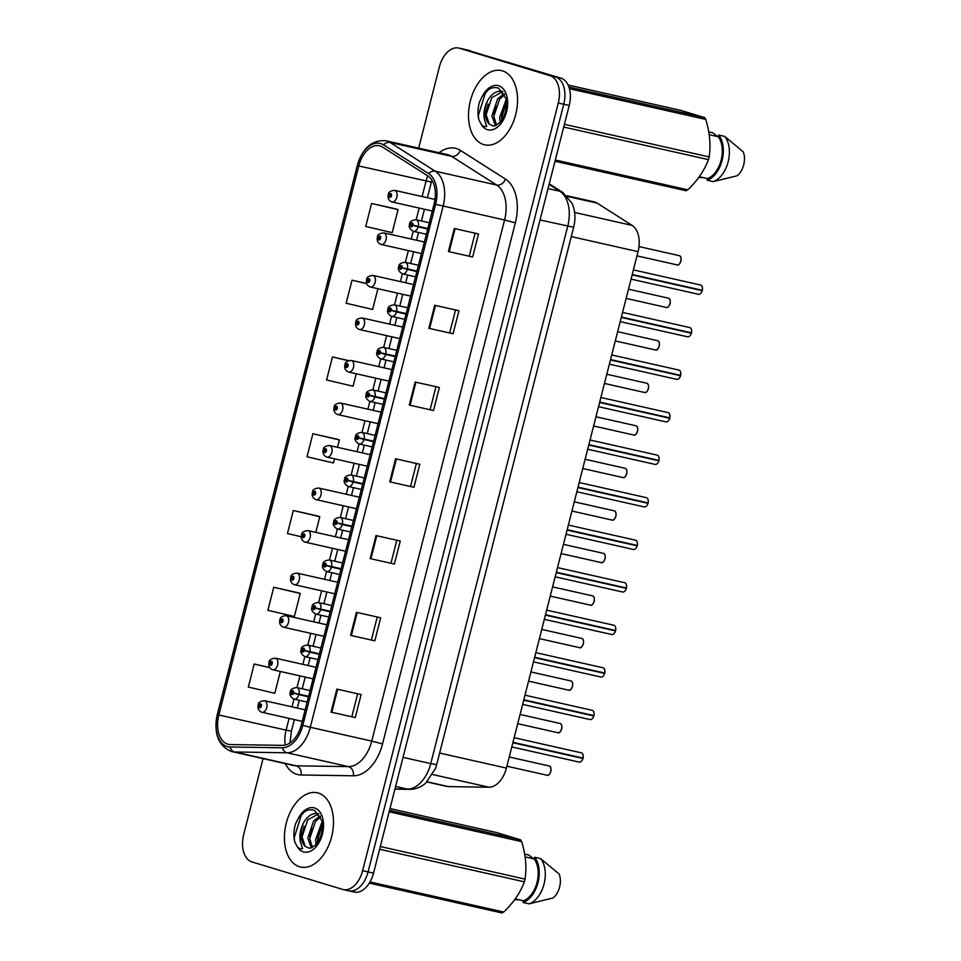 <?xml version="1.0" encoding="UTF-8"?>
<svg xmlns="http://www.w3.org/2000/svg" width="961" height="961" viewBox="0 0 961 961"><rect width="100%" height="100%" fill="white"/><g stroke="black" fill="none" stroke-linecap="round" stroke-linejoin="round"><path stroke-width="1.44" d="M566.87 195.732L594.114 201.87A23.785 14.775 102.7 0 1 597.141 203.131L632.134 225.403A23.785 14.775 102.7 0 1 638.056 251.638L506.411 768.079A23.785 14.775 102.7 0 1 488.933 787.215L448.415 786.591A23.785 14.775 102.7 0 1 446.517 786.362L426.996 781.978M299.556 866.774A38.056 23.629 -77.3 0 0 300.589 867.038A38.056 23.629 -77.3 0 0 331.809 835.95A38.056 23.629 -77.3 0 0 318.343 793.077A38.056 23.629 -77.3 0 0 317.298 792.801A38.056 23.629 -77.3 0 0 286.09 823.889A38.056 23.629 -77.3 0 0 299.556 866.774A38.056 23.629 -77.3 0 0 300.589 867.038A38.056 23.629 -77.3 0 0 331.809 835.95A38.056 23.629 -77.3 0 0 318.343 793.077A38.056 23.629 -77.3 0 0 317.298 792.801A38.056 23.629 -77.3 0 0 286.09 823.889A38.056 23.629 -77.3 0 0 299.556 866.774M483.647 144.558A38.056 23.629 -77.3 0 0 484.68 144.835A38.056 23.629 -77.3 0 0 515.901 113.734A38.056 23.629 -77.3 0 0 502.423 70.862A38.056 23.629 -77.3 0 0 501.39 70.585A38.056 23.629 -77.3 0 0 470.169 101.674A38.056 23.629 -77.3 0 0 483.647 144.558A38.056 23.629 -77.3 0 0 484.68 144.835A38.056 23.629 -77.3 0 0 515.901 113.734A38.056 23.629 -77.3 0 0 502.423 70.862A38.056 23.629 -77.3 0 0 501.39 70.585A38.056 23.629 -77.3 0 0 470.169 101.674A38.056 23.629 -77.3 0 0 483.647 144.558M227.673 744.138A25.37 15.76 102.7 0 1 218.832 714.996L358.777 165.965A25.37 15.76 102.7 0 1 379.451 145.796A25.37 15.76 102.7 0 1 382.67 147.153L427.813 175.887A25.37 15.76 102.7 0 1 434.132 203.864L301.31 724.954A25.37 15.76 102.7 0 1 282.666 745.364L230.388 744.559A25.37 15.76 102.7 0 1 228.37 744.319A25.37 15.76 102.7 0 1 227.673 744.138M227.072 746.529A27.821 17.286 -77.3 0 0 230.051 746.985L282.318 747.79A27.821 17.286 -77.3 0 0 302.775 725.399L435.597 204.309A27.821 17.286 -77.3 0 0 428.666 173.617L383.523 144.883A27.821 17.286 -77.3 0 0 357.312 165.52L217.366 714.552A27.821 17.286 -77.3 0 0 227.072 746.529M348.05 890.643A23.785 14.775 -77.3 0 0 348.699 890.811L354.153 892.036A23.785 14.775 -77.3 0 0 373.529 873.129L569.212 105.47A23.785 14.775 -77.3 0 0 560.912 78.153L464.848 49.443A23.785 14.775 -77.3 0 0 464.199 49.275A23.785 14.775 -77.3 0 1 464.848 49.443L555.458 76.916L459.382 48.218A23.785 14.775 -77.3 0 0 458.745 48.05A23.785 14.775 -77.3 0 0 439.357 66.958L418.672 148.126M569.212 105.47L563.747 104.244A23.785 14.775 -77.3 0 0 555.458 76.916A23.785 14.775 -77.3 0 1 563.747 104.244L368.075 871.903L563.747 104.244L558.293 103.019A23.785 14.775 -77.3 0 0 550.004 75.691L459.382 48.218M348.699 890.811A23.785 14.775 -77.3 0 0 368.075 871.903A23.785 14.775 -77.3 0 1 348.699 890.811L343.245 889.586A23.785 14.775 -77.3 0 0 362.621 870.678L558.293 103.019M395.836 208.909L371.595 203.432L365.721 226.46L392.196 232.67L398.07 209.642L395.596 208.837M297.994 592.745L273.753 587.267L267.891 610.295L294.366 616.494L300.228 593.466L297.754 592.661M317.562 515.973L293.321 510.495L287.459 533.523L301.334 536.779M337.131 439.213L312.89 433.735L307.027 456.763L333.491 462.974L334.548 458.829M263.05 758.637L243.686 834.616A23.785 14.775 -77.3 0 0 251.974 861.933L342.596 889.405A23.785 14.775 -77.3 0 0 343.245 889.586M434.72 305.274L458.962 310.727L453.087 333.755L428.846 328.302L434.72 305.274M454.289 228.502L478.53 233.955L472.656 256.983L448.415 251.53L454.289 228.502M376.015 535.565L400.256 541.019L394.394 564.047L370.141 558.593L376.015 535.565M356.447 612.325L380.688 617.791L374.826 640.819L350.573 635.365L356.447 612.325M336.879 689.097L361.12 694.551L355.258 717.579L331.016 712.125L336.879 689.097M415.152 382.034L439.393 387.487L433.519 410.515L409.278 405.061L415.152 382.034M395.584 458.793L419.825 464.259L413.951 487.287L389.71 481.833L395.584 458.793M366.658 283.495L352.026 280.204L346.152 303.232L372.628 309.442L377.913 288.72M269.657 667.511L254.197 664.027L248.322 687.055L274.798 693.265L280.348 671.475M348.651 360.603L332.458 356.963L326.584 379.991L353.059 386.202L356.231 373.769M413.951 487.287L389.71 481.833M433.519 410.515L409.278 405.061M355.258 717.579L331.016 712.125M374.826 640.819L350.573 635.365M394.394 564.047L370.141 558.593M472.656 256.983L448.415 251.53M453.087 333.755L428.846 328.302M312.89 433.735L339.365 439.934L337.491 447.309M339.365 439.934L336.891 439.129M293.321 510.495L319.797 516.706L315.809 532.358M319.797 516.706L317.322 515.901M273.753 587.267L300.228 593.466M254.197 664.027L269.765 667.679M332.458 356.963L348.399 360.699M352.026 280.204L366.706 283.639M371.595 203.432L398.07 209.642M416.389 463.478L410.575 486.266M396.821 540.25L391.007 563.038M377.253 617.01L371.439 639.798M357.684 693.782L351.882 716.57M435.958 386.718L430.144 409.506M455.526 309.947L449.712 332.734M475.094 233.187L469.28 255.974M470.301 50.681A23.785 14.775 -77.3 0 0 469.653 50.501L458.745 48.05M259.71 705.698L258.989 705.53A1.982 1.225 -77.3 0 0 259.698 707.728A1.982 1.225 -77.3 0 0 261.368 706.167A1.982 1.225 -77.3 0 0 260.671 703.884A1.982 1.225 -77.3 0 0 259.026 705.362L260.383 705.038L260.011 706.587L258.989 705.53M260.683 705.842L259.722 705.626M259.026 705.362L258.245 704.966C258.101 702.587 260.191 701.158 264.527 700.689A5.946 3.688 102.7 0 1 264.683 700.737A5.946 3.688 102.7 0 1 266.786 707.428A5.946 3.688 102.7 0 1 261.909 712.293A5.946 3.688 102.7 0 1 261.752 712.245M512.946 742.457L583.015 758.505L512.874 742.721M583.111 755.178A4.601 2.859 102.7 0 1 583.087 758.097L512.982 742.324M308.601 696.329L293.61 692.941A1.982 1.225 -77.3 0 0 292.901 690.755A1.982 1.225 -77.3 0 0 291.231 692.316A1.982 1.225 -77.3 0 0 291.928 694.587A1.982 1.225 -77.3 0 0 293.573 693.109L292.216 693.434L292.588 691.896L293.61 692.941M308.541 696.557L292.877 692.845M293.573 693.109L298.919 694.671A5.946 3.688 102.7 0 1 294.138 699.152A5.946 3.688 102.7 0 1 293.982 699.115L292.036 706.888M308.481 696.833L298.919 694.671M270.546 663.174L269.825 663.006A1.982 1.225 -77.3 0 0 270.534 665.204A1.982 1.225 -77.3 0 0 272.203 663.643A1.982 1.225 -77.3 0 0 271.519 661.36A1.982 1.225 -77.3 0 0 269.873 662.838L271.218 662.513L270.858 664.051L269.825 663.006M271.519 663.318L270.57 663.102M269.873 662.838L269.092 662.441C268.936 660.063 271.026 658.633 275.363 658.165A5.946 3.688 102.7 0 1 275.519 658.201A5.946 3.688 102.7 0 1 277.633 664.904A5.946 3.688 102.7 0 1 272.756 669.757A5.946 3.688 102.7 0 1 272.588 669.721M281.381 620.638L280.672 620.482A1.982 1.225 -77.3 0 0 281.381 622.668A1.982 1.225 -77.3 0 0 283.051 621.106A1.982 1.225 -77.3 0 0 282.354 618.836A1.982 1.225 -77.3 0 0 280.708 620.313L282.066 619.989L281.693 621.527L280.672 620.482M282.366 620.794L281.405 620.578M280.708 620.313L279.927 619.905C279.783 617.527 281.873 616.109 286.198 615.629A5.946 3.688 102.7 0 1 286.366 615.677A5.946 3.688 102.7 0 1 288.468 622.38A5.946 3.688 102.7 0 1 283.591 627.233A5.946 3.688 102.7 0 1 283.435 627.197M292.228 578.114L291.507 577.945A1.982 1.225 -77.3 0 0 292.216 580.144A1.982 1.225 -77.3 0 0 293.886 578.582A1.982 1.225 -77.3 0 0 293.201 576.3A1.982 1.225 -77.3 0 0 291.555 577.777L292.901 577.453L292.528 579.002L291.507 577.945M293.201 578.258L292.24 578.041M291.555 577.777L290.763 577.381C290.618 575.002 292.709 573.573 297.045 573.104A5.946 3.688 102.7 0 1 297.201 573.152A5.946 3.688 102.7 0 1 299.315 579.843A5.946 3.688 102.7 0 1 294.426 584.708A5.946 3.688 102.7 0 1 294.27 584.66M303.063 535.589L302.343 535.421A1.982 1.225 -77.3 0 0 303.063 537.619A1.982 1.225 -77.3 0 0 304.733 536.058A1.982 1.225 -77.3 0 0 304.036 533.775A1.982 1.225 -77.3 0 0 302.391 535.253L303.748 534.929L303.376 536.466L302.343 535.421M304.036 535.733L303.087 535.517M302.391 535.253L301.61 534.857C301.466 532.478 303.556 531.049 307.88 530.58A5.946 3.688 102.7 0 1 308.049 530.616A5.946 3.688 102.7 0 1 310.151 537.319A5.946 3.688 102.7 0 1 305.274 542.172A5.946 3.688 102.7 0 1 305.105 542.136M589.85 719.513A4.757 2.955 -77.3 0 0 589.97 719.549A4.757 2.955 -77.3 0 0 593.802 715.969L593.826 715.957A4.601 2.859 102.7 0 1 592.697 718.215M593.958 712.654A4.601 2.859 102.7 0 1 593.922 715.573L523.817 699.8M593.826 715.957L523.781 699.92M319.448 653.792L304.457 650.417A1.982 1.225 -77.3 0 0 303.748 648.219A1.982 1.225 -77.3 0 0 302.078 649.78A1.982 1.225 -77.3 0 0 302.763 652.063A1.982 1.225 -77.3 0 0 304.409 650.585L303.063 650.909L303.424 649.372L304.457 650.417M319.388 654.033L303.724 650.321M304.409 650.585L309.754 652.147A5.946 3.688 102.7 0 1 304.985 656.627A5.946 3.688 102.7 0 1 304.817 656.579M319.316 654.297L309.754 652.147M593.802 715.969L523.721 700.197M534.628 657.396L604.697 673.445L534.556 657.672M604.793 670.117A4.601 2.859 102.7 0 1 604.769 673.048L534.664 657.264M330.284 611.268L315.292 607.893A1.982 1.225 -77.3 0 0 314.583 605.694A1.982 1.225 -77.3 0 0 312.914 607.256A1.982 1.225 -77.3 0 0 313.61 609.538A1.982 1.225 -77.3 0 0 315.256 608.061L313.899 608.385L314.271 606.847L315.292 607.893M330.224 611.496L314.559 607.796M315.256 608.061L320.602 609.622A5.946 3.688 102.7 0 1 315.821 614.103A5.946 3.688 102.7 0 1 315.652 614.055M330.152 611.773L320.602 609.622M611.52 634.464A4.757 2.955 -77.3 0 0 611.652 634.5A4.757 2.955 -77.3 0 0 615.472 630.909L615.508 630.909A4.601 2.859 102.7 0 1 614.379 633.155M615.629 627.593A4.601 2.859 102.7 0 1 615.605 630.512L545.5 614.74M544.322 619.34L611.652 634.5C613.166 634.813 614.463 633.623 615.533 630.921L545.464 614.872M341.131 568.744L326.139 565.356A1.982 1.225 -77.3 0 0 325.431 563.17A1.982 1.225 -77.3 0 0 323.761 564.732A1.982 1.225 -77.3 0 0 324.446 567.002A1.982 1.225 -77.3 0 0 326.091 565.524L324.746 565.849L325.106 564.311L326.139 565.356M341.071 568.972L325.395 565.26M326.091 565.524L331.437 567.086A5.946 3.688 102.7 0 1 326.656 571.567A5.946 3.688 102.7 0 1 326.5 571.531M340.999 569.248L331.437 567.086M615.472 630.909L545.404 615.136M303.604 822.724A17.923 11.136 -77.3 0 0 305.154 846.317L309.406 848.323L315.34 845.284C321.202 838.4 323.364 830.136 321.803 820.49L314.439 810.363C308.289 808.441 302.763 811.372 297.862 819.18L295.495 824.045C293.67 830.232 293.393 836.094 294.667 841.62L296.637 845.584C297.97 848.058 299.964 849.104 302.619 848.707L300.385 841.896C299.111 835.854 300.192 829.463 303.604 822.724C307.784 815.601 312.769 812.598 318.571 813.739L318.752 813.799M316.121 844.443L315.52 839.854L322.079 821.763M317.598 842.497L317.442 840.286L322.379 824.262M311.316 847.998L307.82 838.124L313.526 821.054L320.085 815.865M312.397 847.53L309.742 838.557L315.448 821.487L320.614 816.958M305.154 846.317L302.054 836.827L307.76 819.757L318.8 813.847M389.541 810.339L520.562 839.83L496.537 832.55L389.986 808.561M504.309 834.773L504.429 835.457M519.204 899.844L514.676 899.676M524.682 854.101L528.814 855.038L533.523 858.786M380.316 846.533L525.042 879.111C526.856 867.327 525.727 854.834 521.667 841.632L389.169 811.805M521.667 841.632A42.801 26.584 -77.3 0 0 520.562 839.83M370.021 881.946L503.72 912.025C513.498 902.667 520.381 892.601 524.358 881.826L379.619 849.248M524.358 881.826A42.801 26.584 -77.3 0 0 525.042 879.111M503.72 912.025A42.801 26.584 -77.3 0 1 501.918 912.95L369.324 883.111M515.204 898.943L523.457 900.793A23.785 14.775 -77.3 0 0 537.055 882.366A23.785 14.775 -77.3 0 0 534.124 858.93L525.126 856.9M523.457 900.793L523.024 902.475A25.37 15.76 -77.3 0 0 537.992 882.654A25.37 15.76 -77.3 0 0 534.556 857.248L534.124 858.93M523.024 902.475L529.091 903.845A25.37 15.76 -77.3 0 0 544.058 884.012A25.37 15.76 -77.3 0 0 540.611 858.617L534.556 857.248M529.091 903.845L553.007 897.982A15.856 9.85 -77.3 0 0 559.122 874.017L540.611 858.617M294.667 841.62L294.234 837.632L301.286 815.288L304.409 811.865M302.09 834.833L304.048 826.292M309.79 836.563L311.748 828.034M317.478 838.304L319.436 829.763M487.695 100.509A17.923 11.136 -77.3 0 0 489.245 124.101L493.498 126.107L499.432 123.068C505.294 116.197 507.456 107.92 505.894 98.274L498.531 88.148C492.38 86.226 486.855 89.169 481.954 96.965L479.587 101.83C477.761 108.028 477.485 113.878 478.758 119.404L480.716 123.38C482.062 125.855 484.056 126.888 486.71 126.504L484.476 119.693C483.203 113.65 484.284 107.248 487.695 100.509C491.864 93.385 496.861 90.394 502.651 91.523L502.843 91.583M500.213 122.227L499.612 117.638L506.171 99.56M501.69 120.293L501.534 118.071L506.471 102.058M495.408 125.795L491.912 115.909L497.618 98.851L504.177 93.661M496.489 125.314L493.834 116.341L499.54 99.283L504.705 94.755M489.245 124.101L486.134 114.611L491.852 97.541L502.891 91.643M568.936 87.079L704.653 117.614L680.628 110.335L568.083 85.012M688.4 112.569L688.52 113.242M703.284 177.629L698.755 177.461M708.762 131.897L712.906 132.822L717.615 136.582M564.395 124.329L709.134 156.907C710.948 145.123 709.819 132.618 705.746 119.416L569.441 88.736M705.746 119.416A42.801 26.584 -77.3 0 0 704.653 117.614M555.314 159.994L687.8 189.822C697.59 180.452 704.473 170.385 708.449 159.622L563.711 127.044M708.449 159.622A42.801 26.584 -77.3 0 0 709.134 156.907M687.8 189.822A42.801 26.584 -77.3 0 1 686.01 190.734L554.99 161.244M699.296 176.728L707.548 178.59A23.785 14.775 -77.3 0 0 721.134 160.151A23.785 14.775 -77.3 0 0 718.215 136.714L709.206 134.684M707.548 178.59L707.116 180.26A25.37 15.76 -77.3 0 0 722.083 160.439A25.37 15.76 -77.3 0 0 718.648 135.033L718.215 136.714M707.116 180.26L713.182 181.629A25.37 15.76 -77.3 0 0 728.15 161.808A25.37 15.76 -77.3 0 0 724.702 136.402L718.648 135.033M713.182 181.629L737.099 175.779A15.856 9.85 -77.3 0 0 743.213 151.802L724.702 136.402M478.758 119.404L478.326 115.428L485.377 93.085L488.5 89.649M486.182 112.629L488.14 104.088M493.87 114.359L495.828 105.818M501.57 116.089L503.528 107.548M313.911 493.053L313.19 492.897A1.982 1.225 -77.3 0 0 313.899 495.083A1.982 1.225 -77.3 0 0 315.568 493.522A1.982 1.225 -77.3 0 0 314.872 491.251A1.982 1.225 -77.3 0 0 313.226 492.729L314.583 492.404L314.211 493.942L313.19 492.897M314.884 493.209L313.923 492.993M313.226 492.729L312.445 492.32C312.301 489.942 314.391 488.524 318.728 488.044A5.946 3.688 102.7 0 1 318.884 488.092A5.946 3.688 102.7 0 1 320.986 494.795A5.946 3.688 102.7 0 1 316.109 499.648A5.946 3.688 102.7 0 1 315.953 499.612M325.707 450.733L324.025 450.361A1.982 1.225 -77.3 0 0 324.734 452.559A1.982 1.225 -77.3 0 0 326.404 450.997A1.982 1.225 -77.3 0 0 325.719 448.715A1.982 1.225 -77.3 0 0 324.073 450.192L325.419 449.868L325.058 451.418L324.025 450.361M325.719 450.673L324.77 450.457M324.073 450.192L323.292 449.796C323.136 447.418 325.226 445.988 329.563 445.52A5.946 3.688 102.7 0 1 329.731 445.568A5.946 3.688 102.7 0 1 331.833 452.259A5.946 3.688 102.7 0 1 326.956 457.124A5.946 3.688 102.7 0 1 326.788 457.076M325.707 450.745L324.746 450.529M336.554 408.209L334.872 407.836A1.982 1.225 -77.3 0 0 335.581 410.035A1.982 1.225 -77.3 0 0 337.251 408.473A1.982 1.225 -77.3 0 0 336.554 406.191A1.982 1.225 -77.3 0 0 334.909 407.668L336.266 407.344L335.894 408.881L334.872 407.836M336.566 408.149L335.605 407.932M334.909 407.668L334.128 407.272C333.984 404.893 336.074 403.464 340.398 402.995A5.946 3.688 102.7 0 1 340.566 403.031A5.946 3.688 102.7 0 1 342.669 409.734A5.946 3.688 102.7 0 1 337.791 414.587A5.946 3.688 102.7 0 1 337.635 414.551M336.554 408.221L335.593 408.005M556.311 572.336L626.38 588.396L556.239 572.612M626.476 585.069A4.601 2.859 102.7 0 1 626.452 587.988L556.335 572.215M351.966 526.208L336.975 522.832A1.982 1.225 -77.3 0 0 336.266 520.634A1.982 1.225 -77.3 0 0 334.596 522.195A1.982 1.225 -77.3 0 0 335.281 524.478A1.982 1.225 -77.3 0 0 336.939 523L335.581 523.325L335.954 521.787L336.975 522.832M351.906 526.448L336.242 522.736M336.939 523L342.284 524.562A5.946 3.688 102.7 0 1 337.503 529.043A5.946 3.688 102.7 0 1 337.335 528.994M351.834 526.712L342.284 524.562M633.203 549.404A4.757 2.955 -77.3 0 0 633.335 549.44A4.757 2.955 -77.3 0 0 637.155 545.86L637.191 545.848A4.601 2.859 102.7 0 1 636.062 548.094M637.311 542.533A4.601 2.859 102.7 0 1 637.287 545.464L567.182 529.679M566.005 534.28L633.335 549.44C634.849 549.764 636.146 548.563 637.215 545.86L567.146 529.811M362.802 483.683L347.822 480.308A1.982 1.225 -77.3 0 0 347.101 478.11A1.982 1.225 -77.3 0 0 345.431 479.671A1.982 1.225 -77.3 0 0 346.128 481.954A1.982 1.225 -77.3 0 0 347.774 480.476L346.416 480.8L346.789 479.263L347.822 480.308M362.753 483.912L347.077 480.212M347.774 480.476L353.119 482.038A5.946 3.688 102.7 0 1 348.338 486.518A5.946 3.688 102.7 0 1 348.182 486.47M362.681 484.188L353.119 482.038M637.155 545.86L567.074 530.088M577.993 487.287L648.062 503.336L577.921 487.551M648.158 500.008A4.601 2.859 102.7 0 1 648.122 502.927L578.017 487.155M373.649 441.159L358.657 437.772A1.982 1.225 -77.3 0 0 357.948 435.585A1.982 1.225 -77.3 0 0 356.279 437.147A1.982 1.225 -77.3 0 0 356.963 439.417A1.982 1.225 -77.3 0 0 358.609 437.94L357.264 438.264L357.636 436.726L358.657 437.772M373.589 441.387L357.924 437.675M358.609 437.94L363.955 439.513A5.946 3.688 102.7 0 1 359.186 443.982A5.946 3.688 102.7 0 1 359.018 443.946M373.517 441.664L363.955 439.513M346.428 365.468L345.708 365.312A1.982 1.225 -77.3 0 0 346.416 367.498A1.982 1.225 -77.3 0 0 348.086 365.937A1.982 1.225 -77.3 0 0 347.401 363.666A1.982 1.225 -77.3 0 0 345.756 365.144L347.101 364.82L346.729 366.357L345.708 365.312M347.401 365.624L346.44 365.408M345.756 365.144L344.963 364.736C344.819 362.357 346.909 360.94 351.245 360.459A5.946 3.688 102.7 0 1 351.402 360.507A5.946 3.688 102.7 0 1 353.516 367.21A5.946 3.688 102.7 0 1 348.639 372.063A5.946 3.688 102.7 0 1 348.471 372.027M357.264 322.944L356.543 322.776A1.982 1.225 -77.3 0 0 357.264 324.974A1.982 1.225 -77.3 0 0 358.933 323.413A1.982 1.225 -77.3 0 0 358.237 321.13A1.982 1.225 -77.3 0 0 356.591 322.608L357.948 322.283L357.576 323.833L356.543 322.776M358.249 323.088L357.288 322.884M356.591 322.608L355.81 322.211C355.666 319.833 357.756 318.403 362.081 317.935A5.946 3.688 102.7 0 1 362.249 317.983A5.946 3.688 102.7 0 1 364.351 324.674A5.946 3.688 102.7 0 1 359.474 329.539A5.946 3.688 102.7 0 1 359.306 329.491M368.111 280.42L367.39 280.252A1.982 1.225 -77.3 0 0 368.099 282.45A1.982 1.225 -77.3 0 0 369.769 280.888A1.982 1.225 -77.3 0 0 369.084 278.606A1.982 1.225 -77.3 0 0 367.426 280.083L368.784 279.759L368.411 281.297L367.39 280.252M369.084 280.564L368.123 280.348M367.426 280.083L366.646 279.687C366.501 277.309 368.592 275.879 372.928 275.411A5.946 3.688 102.7 0 1 373.084 275.447A5.946 3.688 102.7 0 1 375.186 282.15A5.946 3.688 102.7 0 1 370.309 287.003A5.946 3.688 102.7 0 1 370.153 286.967M378.946 237.884L378.226 237.727A1.982 1.225 -77.3 0 0 378.934 239.914A1.982 1.225 -77.3 0 0 380.604 238.352A1.982 1.225 -77.3 0 0 379.919 236.082A1.982 1.225 -77.3 0 0 378.274 237.559L379.631 237.235L379.259 238.772L378.226 237.727M379.919 238.04L378.97 237.823M378.274 237.559L377.493 237.151C377.337 234.772 379.439 233.355 383.763 232.874A5.946 3.688 102.7 0 1 383.932 232.922A5.946 3.688 102.7 0 1 386.034 239.625A5.946 3.688 102.7 0 1 381.157 244.478A5.946 3.688 102.7 0 1 380.988 244.442M389.794 195.359L389.073 195.191A1.982 1.225 -77.3 0 0 389.782 197.389A1.982 1.225 -77.3 0 0 391.451 195.828A1.982 1.225 -77.3 0 0 390.755 193.545A1.982 1.225 -77.3 0 0 389.109 195.023L390.466 194.699L390.094 196.248L389.073 195.191M390.767 195.503L389.806 195.299M389.109 195.023L388.328 194.627C388.184 192.248 390.274 190.819 394.611 190.35A5.946 3.688 102.7 0 1 394.767 190.398A5.946 3.688 102.7 0 1 396.869 197.089A5.946 3.688 102.7 0 1 391.992 201.954A5.946 3.688 102.7 0 1 391.836 201.906M654.885 464.343A4.757 2.955 -77.3 0 0 655.018 464.379A4.757 2.955 -77.3 0 0 658.838 460.8L658.874 460.787A4.601 2.859 102.7 0 1 657.744 463.046M658.994 457.484A4.601 2.859 102.7 0 1 658.97 460.403L588.865 444.631M587.688 449.231L655.018 464.379C656.531 464.704 657.829 463.514 658.898 460.812L588.829 444.751M384.484 398.623L369.492 395.247A1.982 1.225 -77.3 0 0 368.784 393.049A1.982 1.225 -77.3 0 0 367.114 394.611A1.982 1.225 -77.3 0 0 367.811 396.893A1.982 1.225 -77.3 0 0 369.456 395.415L368.099 395.74L368.471 394.202L369.492 395.247M384.424 398.863L368.76 395.151M369.456 395.415L374.802 396.977A5.946 3.688 102.7 0 1 370.021 401.458A5.946 3.688 102.7 0 1 369.865 401.41L367.919 409.182M384.364 399.127L374.802 396.977M658.838 460.8L588.757 445.027M599.664 402.227L669.745 418.275L599.604 402.503M669.829 414.948A4.601 2.859 102.7 0 1 669.805 417.879L599.7 402.094M395.331 356.099L380.34 352.723A1.982 1.225 -77.3 0 0 379.631 350.525A1.982 1.225 -77.3 0 0 377.961 352.086A1.982 1.225 -77.3 0 0 378.646 354.369A1.982 1.225 -77.3 0 0 380.292 352.891L378.946 353.216L379.307 351.678L380.34 352.723M395.271 356.327L379.595 352.627M380.292 352.891L385.637 354.453A5.946 3.688 102.7 0 1 380.856 358.933A5.946 3.688 102.7 0 1 380.7 358.885M395.199 356.603L385.637 354.453M676.568 379.295A4.757 2.955 -77.3 0 0 676.7 379.331A4.757 2.955 -77.3 0 0 680.52 375.739L680.544 375.739A4.601 2.859 102.7 0 1 679.427 377.985M680.676 372.424A4.601 2.859 102.7 0 1 680.652 375.343L610.547 359.57M609.37 364.171L676.7 379.331C678.214 379.643 679.511 378.454 680.58 375.751L610.511 359.702M406.167 313.574L391.175 310.187A1.982 1.225 -77.3 0 0 390.466 308A1.982 1.225 -77.3 0 0 388.797 309.562A1.982 1.225 -77.3 0 0 389.493 311.832A1.982 1.225 -77.3 0 0 391.139 310.355L389.782 310.691L390.154 309.142L391.175 310.187M406.107 313.803L390.442 310.091M391.139 310.355L396.485 311.929A5.946 3.688 102.7 0 1 391.704 316.397A5.946 3.688 102.7 0 1 391.535 316.361L389.601 324.133M406.035 314.079L396.485 311.929M680.52 375.739L610.439 359.967M621.347 317.166L691.415 333.227L621.274 317.442M691.512 329.899A4.601 2.859 102.7 0 1 691.488 332.818L621.383 317.046M417.002 271.05L402.022 267.663A1.982 1.225 -77.3 0 0 401.302 265.476A1.982 1.225 -77.3 0 0 399.632 267.038A1.982 1.225 -77.3 0 0 400.329 269.308A1.982 1.225 -77.3 0 0 401.974 267.831L400.617 268.155L400.989 266.617L402.022 267.663M416.954 271.278L401.278 267.566M401.974 267.831L407.32 269.392A5.946 3.688 102.7 0 1 402.539 273.873A5.946 3.688 102.7 0 1 402.383 273.825M416.882 271.543L407.32 269.392M698.251 294.234A4.757 2.955 -77.3 0 0 698.383 294.27A4.757 2.955 -77.3 0 0 702.203 290.69L702.227 290.678A4.601 2.859 102.7 0 1 701.098 292.925M702.359 287.363A4.601 2.859 102.7 0 1 702.323 290.294L632.218 274.51M631.053 279.11L698.383 294.27C699.896 294.595 701.182 293.405 702.263 290.69L632.194 274.642M427.849 228.514L412.858 225.138A1.982 1.225 -77.3 0 0 412.149 222.94A1.982 1.225 -77.3 0 0 410.479 224.502A1.982 1.225 -77.3 0 0 411.164 226.784A1.982 1.225 -77.3 0 0 412.81 225.306L411.464 225.631L411.837 224.093L412.858 225.138M427.789 228.742L412.125 225.042M412.81 225.306L418.155 226.868A5.946 3.688 102.7 0 1 413.386 231.349A5.946 3.688 102.7 0 1 413.218 231.301L411.272 239.073M427.717 229.018L418.155 226.868M702.203 290.69L632.122 274.918M427.164 781.81L448.415 786.591M432.702 774.554L488.933 787.215M439.633 753.052L506.411 768.079M571.266 236.598L638.056 251.638M574.618 212.465L632.134 225.403M567.579 196.476L597.141 203.131M218.832 714.996L286.102 730.144A25.37 15.76 -77.3 0 0 285.249 745.075M439.165 152.739A39.629 24.614 102.7 0 1 456.391 148.535A39.629 24.614 102.7 0 1 460.343 150.36L505.486 179.094A39.629 24.614 102.7 0 1 515.36 222.808L382.538 743.898A39.629 24.614 102.7 0 1 353.396 775.791L301.129 774.986A39.629 24.614 102.7 0 1 285.285 763.635M383.523 144.883A7.928 6.066 -57.5 0 1 390.082 142.48L451.538 156.307A31.713 19.7 -77.3 0 0 448.379 154.853A31.713 19.7 -77.3 0 0 447.514 154.625L386.058 140.786A31.713 19.7 102.7 0 1 390.082 142.48L435.225 171.214A31.713 19.7 102.7 0 1 443.117 206.183L310.295 727.273L302.775 725.399M282.318 747.79A7.928 6.162 -89.1 0 0 286.991 752.775L348.447 766.614A31.713 19.7 -77.3 0 0 371.751 741.099L310.295 727.273A31.713 19.7 102.7 0 1 286.991 752.775L234.712 751.982A31.713 19.7 102.7 0 1 232.19 751.682A31.713 19.7 102.7 0 1 231.325 751.454M357.312 165.52L217.306 714.503C213.558 733.123 218.111 745.412 230.976 751.37L293.646 765.521A31.713 19.7 -77.3 0 0 296.168 765.821L348.447 766.614A7.928 6.162 90.9 0 1 353.396 775.791M230.051 746.985A7.928 6.162 -89.1 0 0 234.712 751.982L296.168 765.821A7.928 6.162 90.9 0 1 301.129 774.986M435.597 204.309L504.573 220.009A31.713 19.7 -77.3 0 0 496.681 185.041L451.538 156.307A7.928 6.066 122.5 0 0 460.343 150.36M428.666 173.617A7.928 6.066 -57.5 0 1 435.225 171.214L496.681 185.041A7.928 6.066 122.5 0 0 505.486 179.094M362.621 870.678L373.529 873.129M550.004 75.691L560.912 78.153M382.538 743.898L371.751 741.099L504.573 220.009L515.36 222.808M427.777 175.863A25.37 15.76 -77.3 0 0 426.047 181.112L422.119 196.549M358.777 165.965L431.381 182.061L427.393 197.726M419.176 208.069L416.197 219.793A5.946 3.688 102.7 0 1 418.287 226.364M408.341 250.605L405.35 262.317M402.419 273.837L400.437 281.597M397.494 293.129L394.515 304.841A5.946 3.688 102.7 0 1 396.605 311.424M386.658 335.653L383.667 347.377M380.736 358.897L378.754 366.658M375.823 378.178L372.832 389.902A5.946 3.688 102.7 0 1 374.922 396.473M364.976 420.714L361.997 432.426M359.054 443.958L357.072 451.718M354.141 463.238L351.149 474.962A5.946 3.688 102.7 0 1 353.252 481.533M348.218 486.482L346.236 494.242M343.293 505.762L340.314 517.486M337.371 529.006L335.401 536.767M332.458 548.299L329.467 560.011A5.946 3.688 102.7 0 1 331.569 566.594M326.536 571.543L324.554 579.303M321.623 590.823L318.632 602.547M315.688 614.067L313.718 621.827M310.775 633.347L307.796 645.071M304.853 656.591L302.871 664.351M299.94 675.883L296.949 687.595M289.093 718.408L286.102 730.144L291.435 731.093L289.934 742.997M396.364 458.974L390.502 482.002M376.796 535.745L370.934 558.761M357.228 612.505L351.366 635.533M337.659 689.277L331.797 712.293M415.933 382.214L410.071 405.23M435.501 305.442L429.627 328.47M455.07 228.682L449.195 251.698M394.995 788.921L407.44 789.113L395.632 786.458M436.678 764.656L430.744 763.599L567.723 226.219A31.713 19.7 -77.3 0 0 559.831 191.239A15.856 12.121 -57.5 0 1 562.858 192.488L572.167 203.552L573.657 207.708C575.351 214.075 575.339 220.598 573.657 227.264L436.678 764.656L435.453 768.608L425.531 783.299C420.798 787.311 415.428 789.329 409.41 789.353A15.856 12.325 -89.1 0 1 407.44 789.113A31.713 19.7 -77.3 0 0 430.744 763.599L403.043 757.364M549.091 184.404L559.831 191.239L548.022 188.584M573.657 227.264L540.022 219.973M546.773 775.179A4.757 2.955 -77.3 0 0 546.905 775.215A4.757 2.955 -77.3 0 0 550.809 771.335A4.757 2.955 -77.3 0 0 549.127 765.965A4.757 2.955 -77.3 0 0 548.995 765.941A4.757 2.955 -77.3 0 0 548.863 765.905M550.881 768.307A4.601 2.859 102.7 0 1 549.632 773.881M583.063 758.097A4.757 2.955 -77.3 0 0 581.357 752.835A4.757 2.955 -77.3 0 0 581.225 752.799A4.757 2.955 -77.3 0 0 581.093 752.775M579.002 762.049A4.757 2.955 -77.3 0 0 579.135 762.085A4.757 2.955 -77.3 0 0 582.955 758.493M582.979 758.505A4.601 2.859 102.7 0 1 581.861 760.74M310.079 690.551L296.745 687.547A5.946 3.688 102.7 0 1 296.913 687.595A5.946 3.688 102.7 0 1 299.051 694.178M557.62 732.654A4.757 2.955 -77.3 0 0 557.752 732.69A4.757 2.955 -77.3 0 0 561.644 728.798A4.757 2.955 -77.3 0 0 559.963 723.441A4.757 2.955 -77.3 0 0 559.831 723.405A4.757 2.955 -77.3 0 0 559.698 723.381M561.729 725.783A4.601 2.859 102.7 0 1 560.467 731.345M568.456 690.13A4.757 2.955 -77.3 0 0 568.588 690.154A4.757 2.955 -77.3 0 0 572.492 686.274A4.757 2.955 -77.3 0 0 570.81 680.917A4.757 2.955 -77.3 0 0 570.678 680.881A4.757 2.955 -77.3 0 0 570.546 680.856M572.564 683.259A4.601 2.859 102.7 0 1 571.314 688.821M579.303 647.594A4.757 2.955 -77.3 0 0 579.423 647.63A4.757 2.955 -77.3 0 0 583.327 643.75A4.757 2.955 -77.3 0 0 581.645 638.38A4.757 2.955 -77.3 0 0 581.513 638.356A4.757 2.955 -77.3 0 0 581.381 638.332M583.399 640.735A4.601 2.859 102.7 0 1 582.15 646.297M590.138 605.07A4.757 2.955 -77.3 0 0 590.27 605.106A4.757 2.955 -77.3 0 0 594.174 601.214A4.757 2.955 -77.3 0 0 592.481 595.856A4.757 2.955 -77.3 0 0 592.36 595.82A4.757 2.955 -77.3 0 0 592.228 595.796M594.246 598.198A4.601 2.859 102.7 0 1 592.997 603.76M593.898 715.573A4.757 2.955 -77.3 0 0 592.192 710.299A4.757 2.955 -77.3 0 0 592.06 710.275A4.757 2.955 -77.3 0 0 591.928 710.251M320.914 648.026L307.592 645.023A5.946 3.688 102.7 0 1 307.748 645.071A5.946 3.688 102.7 0 1 309.886 651.642M535.842 652.651L603.04 667.775C604.541 668.183 605.13 669.937 604.793 673.048A4.757 2.955 -77.3 0 0 603.04 667.775A4.757 2.955 -77.3 0 0 602.907 667.739A4.757 2.955 -77.3 0 0 602.775 667.715M600.685 676.988A4.757 2.955 -77.3 0 0 600.817 677.024A4.757 2.955 -77.3 0 0 604.637 673.445A4.601 2.859 102.7 0 1 603.544 675.679M331.761 605.49L318.427 602.499A5.946 3.688 102.7 0 1 318.596 602.535A5.946 3.688 102.7 0 1 320.722 609.118M615.581 630.512A4.757 2.955 -77.3 0 0 613.875 625.251A4.757 2.955 -77.3 0 0 613.743 625.215A4.757 2.955 -77.3 0 0 613.611 625.191M342.596 562.966L329.275 559.963A5.946 3.688 102.7 0 1 329.431 560.011M296.637 845.584A22.68 14.091 -77.3 0 0 303.352 851.878A22.68 14.091 -77.3 0 0 322.452 834.016A22.68 14.091 -77.3 0 0 314.547 807.961A22.68 14.091 -77.3 0 0 297.862 819.18M480.716 123.38A22.68 14.091 -77.3 0 0 487.443 129.675A22.68 14.091 -77.3 0 0 506.543 111.8A22.68 14.091 -77.3 0 0 498.639 85.745A22.68 14.091 -77.3 0 0 481.954 96.965M600.973 562.545A4.757 2.955 -77.3 0 0 601.105 562.569A4.757 2.955 -77.3 0 0 605.01 558.689A4.757 2.955 -77.3 0 0 603.328 553.332A4.757 2.955 -77.3 0 0 603.196 553.296A4.757 2.955 -77.3 0 0 603.064 553.272M605.082 555.674A4.601 2.859 102.7 0 1 603.832 561.236M611.821 520.009A4.757 2.955 -77.3 0 0 611.953 520.045A4.757 2.955 -77.3 0 0 615.845 516.165A4.757 2.955 -77.3 0 0 614.163 510.796A4.757 2.955 -77.3 0 0 614.031 510.771A4.757 2.955 -77.3 0 0 613.911 510.747M615.929 513.15A4.601 2.859 102.7 0 1 614.668 518.712M622.656 477.485A4.757 2.955 -77.3 0 0 622.788 477.521A4.757 2.955 -77.3 0 0 626.692 473.629A4.757 2.955 -77.3 0 0 625.01 468.271A4.757 2.955 -77.3 0 0 624.878 468.235A4.757 2.955 -77.3 0 0 624.746 468.211M626.764 470.614A4.601 2.859 102.7 0 1 625.515 476.175M626.416 587.988A4.757 2.955 -77.3 0 0 624.71 582.726A4.757 2.955 -77.3 0 0 624.59 582.69A4.757 2.955 -77.3 0 0 624.458 582.666M622.368 591.928A4.757 2.955 -77.3 0 0 622.5 591.964A4.757 2.955 -77.3 0 0 626.32 588.384A4.601 2.859 102.7 0 1 625.227 590.631M353.432 520.442L340.11 517.438A5.946 3.688 102.7 0 1 340.278 517.486A5.946 3.688 102.7 0 1 342.404 524.057M637.263 545.452A4.757 2.955 -77.3 0 0 635.557 540.19A4.757 2.955 -77.3 0 0 635.425 540.154A4.757 2.955 -77.3 0 0 635.293 540.13M364.279 477.917L350.957 474.914A5.946 3.688 102.7 0 1 351.113 474.95M648.098 502.927A4.757 2.955 -77.3 0 0 646.393 497.666A4.757 2.955 -77.3 0 0 646.26 497.63A4.757 2.955 -77.3 0 0 646.128 497.606M644.05 506.879A4.757 2.955 -77.3 0 0 644.182 506.915A4.757 2.955 -77.3 0 0 648.002 503.324A4.601 2.859 102.7 0 1 646.897 505.57M375.114 435.381L361.792 432.39A5.946 3.688 102.7 0 1 361.949 432.426A5.946 3.688 102.7 0 1 364.087 439.009M633.503 434.961A4.757 2.955 -77.3 0 0 633.623 434.985A4.757 2.955 -77.3 0 0 637.527 431.105A4.757 2.955 -77.3 0 0 635.846 425.747A4.757 2.955 -77.3 0 0 635.714 425.711A4.757 2.955 -77.3 0 0 635.581 425.687M637.611 428.089A4.601 2.859 102.7 0 1 636.35 433.651M644.338 392.424A4.757 2.955 -77.3 0 0 644.471 392.46A4.757 2.955 -77.3 0 0 648.375 388.58A4.757 2.955 -77.3 0 0 646.693 383.211A4.757 2.955 -77.3 0 0 646.561 383.187A4.757 2.955 -77.3 0 0 646.429 383.163M648.447 385.565A4.601 2.859 102.7 0 1 647.197 391.127M655.174 349.9A4.757 2.955 -77.3 0 0 655.306 349.936A4.757 2.955 -77.3 0 0 659.21 346.044A4.757 2.955 -77.3 0 0 657.528 340.687A4.757 2.955 -77.3 0 0 657.396 340.65A4.757 2.955 -77.3 0 0 657.264 340.626M659.282 343.029A4.601 2.859 102.7 0 1 658.033 348.591M666.021 307.376A4.757 2.955 -77.3 0 0 666.153 307.412A4.757 2.955 -77.3 0 0 670.057 303.52A4.757 2.955 -77.3 0 0 668.363 298.162A4.757 2.955 -77.3 0 0 668.243 298.126A4.757 2.955 -77.3 0 0 668.111 298.102M670.129 300.505A4.601 2.859 102.7 0 1 668.88 306.066M676.856 264.84A4.757 2.955 -77.3 0 0 676.988 264.876A4.757 2.955 -77.3 0 0 680.893 260.996A4.757 2.955 -77.3 0 0 679.211 255.626A4.757 2.955 -77.3 0 0 679.079 255.602A4.757 2.955 -77.3 0 0 678.947 255.578M680.965 257.98A4.601 2.859 102.7 0 1 679.715 263.542M658.946 460.403A4.757 2.955 -77.3 0 0 657.24 455.142A4.757 2.955 -77.3 0 0 657.108 455.106A4.757 2.955 -77.3 0 0 656.976 455.082M385.962 392.857L372.628 389.854A5.946 3.688 102.7 0 1 372.796 389.902M669.781 417.867A4.757 2.955 -77.3 0 0 668.075 412.605A4.757 2.955 -77.3 0 0 667.943 412.569A4.757 2.955 -77.3 0 0 667.811 412.545M665.733 421.819A4.757 2.955 -77.3 0 0 665.853 421.855A4.757 2.955 -77.3 0 0 669.685 418.275A4.601 2.859 102.7 0 1 668.58 420.51M396.797 350.333L383.475 347.329A5.946 3.688 102.7 0 1 383.631 347.365A5.946 3.688 102.7 0 1 385.769 353.948M680.616 375.343A4.757 2.955 -77.3 0 0 678.91 370.081A4.757 2.955 -77.3 0 0 678.79 370.045A4.757 2.955 -77.3 0 0 678.658 370.021M407.644 307.796L394.31 304.805A5.946 3.688 102.7 0 1 394.478 304.841M691.464 332.818A4.757 2.955 -77.3 0 0 689.758 327.557A4.757 2.955 -77.3 0 0 689.626 327.521A4.757 2.955 -77.3 0 0 689.493 327.497M687.403 336.758A4.757 2.955 -77.3 0 0 687.535 336.794A4.757 2.955 -77.3 0 0 691.355 333.215A4.601 2.859 102.7 0 1 690.262 335.461M418.479 265.272L405.158 262.269A5.946 3.688 102.7 0 1 405.314 262.317A5.946 3.688 102.7 0 1 407.452 268.888M702.299 290.282A4.757 2.955 -77.3 0 0 700.593 285.021A4.757 2.955 -77.3 0 0 700.461 284.985A4.757 2.955 -77.3 0 0 700.341 284.961M429.315 222.748L415.993 219.745A5.946 3.688 102.7 0 1 416.161 219.781M386.058 140.786C372.279 139.573 362.681 147.802 357.252 165.472M424.45 209.258L421.459 220.97M418.528 232.502L416.545 240.262M413.614 251.782L410.623 263.506M407.68 275.026L405.71 282.786M402.767 294.318L399.788 306.03M396.845 317.562L394.863 325.311M391.932 336.843L388.941 348.555M386.01 360.087L384.028 367.847M381.085 379.367L378.105 391.091M375.162 402.611L373.192 410.371M370.249 421.903L367.258 433.615M364.327 445.147L362.345 452.895M359.414 464.427L356.423 476.139M353.48 487.671L351.51 495.432M348.567 506.952L345.576 518.676M342.645 530.196L340.662 537.956M337.731 549.488L334.74 561.2M331.797 572.732L329.827 580.48M326.884 592.012L323.905 603.724M320.962 615.256L318.98 623.016M316.049 634.536L313.058 646.26M310.127 657.78L308.145 665.541M305.202 677.073L302.222 688.785M299.279 700.317L297.309 708.065M294.366 719.597L291.435 731.093M431.909 180.151L431.381 182.061M549.236 183.827L562.858 192.488M409.41 789.353L394.947 789.125M506.891 766.205L546.905 775.215C549.884 776.981 553.152 766.854 549.127 765.977L509.246 756.992M302.222 721.363L261.572 712.197C258.629 710.768 257.488 708.473 258.149 705.338M305.166 709.831L264.527 700.689M514.159 737.7L581.357 752.835C582.859 753.244 583.447 754.998 583.123 758.109M511.805 746.925L579.135 762.085C580.648 762.397 581.946 761.208 583.015 758.505M296.745 687.547C292.264 688.088 290.15 689.638 290.378 692.208C289.213 694.443 290.354 696.737 293.802 699.067L307.136 702.083M517.727 723.681L557.752 732.69C560.731 734.456 563.987 724.318 559.975 723.441L520.081 714.455M313.058 678.838L272.419 669.673C269.464 668.243 268.323 665.949 268.996 662.814M316.001 667.306L275.363 658.165M528.574 681.157L568.588 690.154C571.567 691.92 574.822 681.793 570.81 680.917L530.916 671.931M323.905 636.302L283.255 627.149C280.312 625.707 279.158 623.425 279.831 620.289M326.836 624.782L286.198 615.629M539.409 638.621L579.423 647.63C582.414 649.396 585.669 639.269 581.657 638.392L541.764 629.407M334.74 593.778L294.102 584.612C291.147 583.183 290.006 580.888 290.666 577.753M337.683 582.258L297.045 573.104M550.257 596.096L590.27 605.106C593.249 606.871 596.505 596.733 592.493 595.856L552.599 586.871M345.588 551.254L304.937 542.088C301.982 540.659 300.841 538.364 301.514 535.229M348.519 539.722L307.88 530.58M524.994 695.175L592.204 710.311C593.706 710.708 594.294 712.473 593.958 715.585M522.652 704.401L589.97 719.549C591.495 719.873 592.781 718.684 593.862 715.981M307.592 645.023C303.111 645.552 300.985 647.113 301.213 649.684C300.048 651.918 301.189 654.201 304.649 656.543L317.983 659.546M533.487 661.865L600.817 677.024C602.331 677.349 603.628 676.148 604.697 673.445M318.427 602.499C313.947 603.027 311.82 604.577 312.061 607.16C310.896 609.394 312.037 611.676 315.484 614.007L328.818 617.022M546.677 610.115L613.887 625.251C615.388 625.659 615.977 627.413 615.641 630.524M329.275 559.963C324.794 560.503 322.668 562.053 322.896 564.636C321.731 566.858 322.872 569.152 326.332 571.483L339.653 574.498M561.092 553.572L601.105 562.569C604.085 564.335 607.352 554.209 603.328 553.332L563.446 544.346M356.423 508.717L315.785 499.564C312.83 498.122 311.688 495.84 312.349 492.705M359.366 497.197L318.728 488.044M571.927 511.036L611.953 520.045C614.932 521.811 618.187 511.684 614.175 510.808L574.282 501.822M367.27 466.193L326.62 457.028C323.665 455.598 322.524 453.316 323.196 450.168M370.201 454.673L329.563 445.52M582.774 468.512L622.788 477.521C625.767 479.287 629.035 469.148 625.01 468.271L585.129 459.286M378.105 423.669L337.455 414.503C334.512 413.074 333.371 410.779 334.032 407.644M381.049 412.137L340.398 402.995M557.512 567.591L624.722 582.726C626.224 583.123 626.812 584.889 626.476 588M555.17 576.816L622.5 591.964C624.013 592.288 625.311 591.099 626.38 588.396M340.11 517.438C335.629 517.967 333.503 519.529 333.743 522.099C332.566 524.334 333.719 526.616 337.167 528.958L350.501 531.962M568.359 525.066L635.557 540.19C637.071 540.599 637.648 542.352 637.323 545.464M350.957 474.914C346.477 475.443 344.35 476.992 344.579 479.575C343.413 481.809 344.555 484.092 348.002 486.422L361.336 489.437M579.195 482.53L646.405 497.666C647.906 498.074 648.495 499.828 648.158 502.939M576.852 491.756L644.182 506.915C645.696 507.228 646.981 506.039 648.062 503.336M361.792 432.39C357.312 432.918 355.186 434.468 355.414 437.051C354.249 439.273 355.39 441.567 358.849 443.898L372.183 446.913M593.61 425.987L633.623 434.985C636.614 436.75 639.87 426.624 635.858 425.747L595.964 416.762M388.941 381.133L348.302 371.979C345.347 370.538 344.206 368.255 344.879 365.12M391.884 369.613L351.245 360.459M604.457 383.451L644.471 392.46C647.45 394.226 650.705 384.1 646.693 383.223L606.799 374.237M399.788 338.608L359.138 329.443C356.183 328.013 355.041 325.731 355.714 322.584M402.719 327.088L362.081 317.935M615.292 340.927L655.306 349.936C658.285 351.702 661.552 341.563 657.54 340.687L617.647 331.701M410.623 296.084L369.985 286.919C367.03 285.489 365.889 283.195 366.549 280.059M413.566 284.552L372.928 275.411M626.14 298.403L666.153 307.412C669.132 309.166 672.388 299.039 668.375 298.162L628.482 289.177M421.471 253.548L380.82 244.394C377.865 242.953 376.724 240.67 377.397 237.535M424.402 242.028L383.763 232.874M636.975 255.866L676.988 264.876C679.968 266.641 683.235 256.515 679.211 255.638L638.981 246.569M432.306 211.024L391.656 201.87C388.712 200.429 387.571 198.146 388.232 194.999M434.997 199.444L394.611 190.35M590.042 440.006L657.24 455.142C658.741 455.538 659.33 457.304 659.006 460.415M372.628 389.854C368.147 390.382 366.033 391.944 366.261 394.515C365.096 396.749 366.237 399.031 369.685 401.374L383.019 404.377M600.877 397.482L668.087 412.605C669.589 413.014 670.177 414.78 669.841 417.879M598.523 406.695L665.853 421.855C667.366 422.179 668.664 420.978 669.745 418.275M383.475 347.329C378.994 347.858 376.868 349.408 377.096 351.99C375.931 354.225 377.072 356.507 380.532 358.837L393.866 361.853M611.725 354.945L678.922 370.081C680.424 370.49 681.013 372.243 680.676 375.355M394.31 304.805C389.83 305.334 387.703 306.883 387.944 309.466C386.778 311.688 387.92 313.983 391.367 316.313L404.701 319.328M622.56 312.421L689.758 327.557C691.271 327.965 691.848 329.719 691.524 332.83M620.205 321.647L687.535 336.794C689.049 337.119 690.346 335.93 691.415 333.227M405.158 262.269C400.677 262.797 398.551 264.359 398.779 266.93C397.614 269.164 398.755 271.446 402.215 273.789L415.536 276.792M633.395 269.897L700.605 285.021C702.107 285.429 702.695 287.195 702.359 290.294M415.993 219.745C411.512 220.273 409.386 221.823 409.626 224.406C408.449 226.64 409.602 228.922 413.05 231.253L426.384 234.268"/></g></svg>

